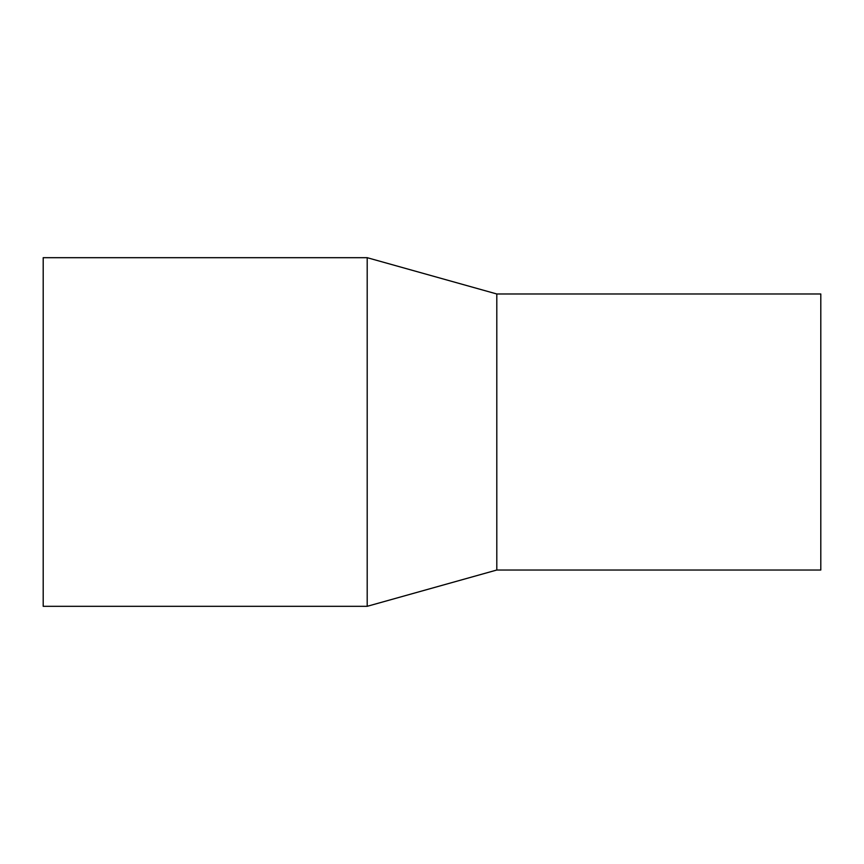 <?xml version="1.0" encoding="UTF-8"?>
<svg xmlns="http://www.w3.org/2000/svg" width="864" height="864" viewBox="0 0 864 864"><rect width="100%" height="100%" fill="white"/><g stroke="black" fill="none" stroke-linecap="round" stroke-linejoin="round"><path stroke-width="1.3" d="M43.2 432L43.2 606.312L367.2 606.312L367.2 257.688L43.2 257.688L43.2 432M367.2 257.688L496.8 293.976L496.8 570.024L367.2 606.312M496.8 293.976L820.8 293.976L820.8 570.024L496.8 570.024"/></g></svg>
